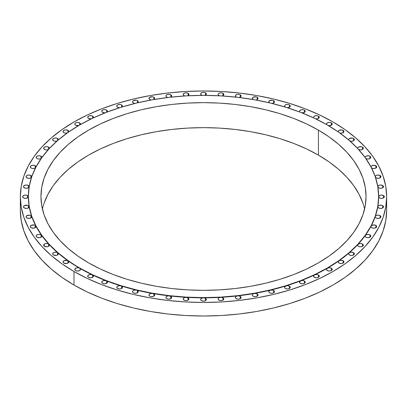<?xml version="1.0" encoding="UTF-8"?>
<svg xmlns="http://www.w3.org/2000/svg" width="407" height="407" viewBox="0 0 407 407"><rect width="100%" height="100%" fill="white"/><g stroke="black" fill="none" stroke-linecap="round" stroke-linejoin="round"><path stroke-width="0.61" d="M348.692 139.942A2.859 1.653 180 0 1 348.641 139.632A2.859 1.653 180 0 1 350.407 138.105A2.859 1.653 180 0 1 353.525 138.461L353.525 140.797L354.365 139.632L354.146 138.996L352.66 138.121L349.684 138.355L348.672 139.387L348.707 139.993M357.641 148.484A2.859 1.653 180 0 1 357.621 148.28A2.859 1.653 180 0 1 359.386 146.754A2.859 1.653 180 0 1 362.505 147.11L362.505 149.45L363.344 148.28L363.125 147.649L361.67 146.779L358.776 146.952L357.687 147.919L357.646 148.504M369.973 156.227L369.973 158.567L370.813 157.397L370.594 156.766L369.174 155.901L366.361 156.023L365.211 156.919L365.094 157.499A2.859 1.653 180 0 1 365.089 157.397A2.859 1.653 180 0 1 366.855 155.871A2.859 1.653 180 0 1 369.973 156.227A2.859 1.653 180 0 1 370.813 157.397A2.859 1.653 180 0 1 369.042 158.923A2.859 1.653 180 0 1 365.924 158.567A2.859 1.653 180 0 1 365.796 158.486A2.859 1.653 0 0 0 365.924 158.567L367.948 159.051L369.973 158.567L369.973 156.227M370.97 166.906A2.859 1.653 180 0 1 370.97 166.89A2.859 1.653 180 0 1 372.741 165.364A2.859 1.653 180 0 1 375.859 165.725L375.859 168.06L376.48 167.526L376.48 166.26L374.186 165.252L371.647 165.827L371.164 166.295L371.098 167.374M371.377 167.74L371.81 168.06A2.859 1.653 180 0 1 371.438 167.796M375.218 176.613A2.859 1.653 180 0 1 377.035 175.137A2.859 1.653 180 0 1 380.102 175.509L380.102 177.844L380.942 176.674L380.102 175.509L377.589 175.046L376.007 175.534L375.239 176.475L376.053 177.844A2.859 1.653 180 0 1 375.473 177.36M377.788 186.538A2.859 1.653 180 0 1 379.639 185.104A2.859 1.653 180 0 1 382.666 185.485L382.666 187.82L383.506 186.65L382.666 185.485L380.255 185.012L378.693 185.439L377.793 186.813L378.617 187.82A2.859 1.653 180 0 1 377.874 187.078M378.617 187.82L380.642 188.304L382.666 187.82L382.666 185.485A2.859 1.653 180 0 1 383.506 186.65A2.859 1.653 180 0 1 381.735 188.176A2.859 1.653 180 0 1 378.617 187.82L378.617 187.82M80.281 124.69L80.281 123.423L79.66 122.889L77.635 122.405L75.61 122.889L74.99 123.423L74.99 124.69L75.61 125.224A2.859 1.653 180 0 1 74.776 124.059A2.859 1.653 180 0 1 76.541 122.532A2.859 1.653 180 0 1 79.66 122.889L79.66 124.99L92.394 118.33L106.196 112.418L120.94 107.316L136.477 103.073L152.661 99.73L169.332 97.319L186.335 95.864L203.5 95.375L220.665 95.864L237.668 97.319L254.339 99.73L270.523 103.073L286.06 107.316L300.804 112.418L314.606 118.33L327.34 124.99A175.137 101.114 180 0 1 378.637 196.489A175.137 101.114 180 0 1 270.523 289.906A175.137 101.114 180 0 1 79.66 267.989L77.635 267.74L75.61 268.223L74.776 269.393L75.61 270.558A2.859 1.653 180 0 1 74.776 269.393A2.859 1.653 180 0 1 76.541 267.862A2.859 1.653 180 0 1 79.66 268.223A175.137 101.114 0 0 0 92.394 274.888L90.369 274.516L88.456 275.056L87.719 276.205L88.553 277.33A2.859 1.653 180 0 1 87.719 276.165A2.859 1.653 180 0 1 89.357 274.669A2.859 1.653 180 0 1 92.394 274.888A175.137 101.114 0 0 0 106.196 280.799L104.187 280.535L102.396 281.125L101.75 282.255L102.584 283.338A2.859 1.653 180 0 1 101.745 282.173A2.859 1.653 180 0 1 103.261 280.713A2.859 1.653 180 0 1 106.196 280.799A175.137 101.114 0 0 0 120.94 285.897L118.966 285.745L117.292 286.37L116.738 287.479L117.567 288.522A2.859 1.653 180 0 1 116.733 287.357A2.859 1.653 180 0 1 120.94 285.897A175.137 101.114 0 0 0 136.477 290.14L134.554 290.089L133.003 290.751L132.534 291.829L133.359 292.837A2.859 1.653 180 0 1 132.519 291.666A2.859 1.653 180 0 1 136.477 290.14A175.137 101.114 0 0 0 152.661 293.483L150.799 293.523L149.374 294.215L148.987 295.268L149.807 296.235A2.859 1.653 180 0 1 148.967 295.065A2.859 1.653 180 0 1 152.661 293.483A175.137 101.114 0 0 0 169.332 295.894L167.552 296.021L166.249 296.739L165.944 297.756L166.753 298.682A2.859 1.653 180 0 1 165.914 297.517A2.859 1.653 180 0 1 169.332 295.894A175.137 101.114 0 0 0 186.335 297.349L184.641 297.558L183.465 298.29L183.231 299.277L184.03 300.163A2.859 1.653 180 0 1 183.191 298.997A2.859 1.653 180 0 1 186.335 297.349A175.137 101.114 0 0 0 203.5 297.838L201.908 298.117L200.855 298.86L200.692 299.811L201.475 300.661A2.859 1.653 180 0 1 200.636 299.491A2.859 1.653 180 0 1 203.5 297.838A175.137 101.114 0 0 0 220.665 297.349L219.185 297.695L218.254 298.438L218.157 299.359L218.925 300.163A2.859 1.653 180 0 1 218.086 298.997A2.859 1.653 180 0 1 220.665 297.349A175.137 101.114 0 0 0 237.668 295.894L236.304 296.291L235.485 297.039L235.45 297.919L236.202 298.682A2.859 1.653 180 0 1 235.363 297.517A2.859 1.653 180 0 1 237.668 295.894A175.137 101.114 0 0 0 254.339 293.483L253.098 293.925L252.396 294.663L252.411 295.507L253.149 296.235A2.859 1.653 180 0 1 252.309 295.065A2.859 1.653 180 0 1 254.339 293.483A175.137 101.114 0 0 0 270.523 290.14L268.808 291.346L268.879 292.15L269.592 292.837A2.859 1.653 180 0 1 268.757 291.666A2.859 1.653 180 0 1 270.523 290.14A175.137 101.114 0 0 0 286.06 285.897L284.579 287.113L284.691 287.876L285.383 288.522A2.859 1.653 180 0 1 284.544 287.357A2.859 1.653 180 0 1 286.06 285.897A175.137 101.114 0 0 0 300.804 280.799L299.542 282.01L300.366 283.338A2.859 1.653 180 0 1 299.532 282.173A2.859 1.653 180 0 1 300.804 280.799A175.137 101.114 0 0 0 314.606 274.888L313.563 276.083L314.397 277.33A2.859 1.653 180 0 1 313.558 276.165A2.859 1.653 180 0 1 314.606 274.888A175.137 101.114 0 0 0 327.34 268.223L326.5 269.393L327.34 270.558A2.859 1.653 180 0 1 326.5 269.393A2.859 1.653 180 0 1 327.34 268.223A175.137 101.114 0 0 0 338.883 260.872L338.237 262.001L339.072 263.085A2.859 1.653 180 0 1 338.232 261.92A2.859 1.653 180 0 1 338.883 260.872A175.137 101.114 0 0 0 349.12 252.9L348.651 253.978L349.476 254.986A2.859 1.653 180 0 1 348.641 253.82A2.859 1.653 180 0 1 349.12 252.9A175.137 101.114 0 0 0 357.957 244.388L357.651 245.411L358.455 246.337A2.859 1.653 180 0 1 357.621 245.167A2.859 1.653 180 0 1 357.957 244.388A175.137 101.114 0 0 0 365.308 235.419L365.145 236.375L365.924 237.22A2.859 1.653 180 0 1 365.089 236.05A2.859 1.653 180 0 1 365.308 235.419A175.137 101.114 0 0 0 371.098 226.078L371.057 226.958L371.81 227.722A2.859 1.653 180 0 1 370.97 226.557A2.859 1.653 180 0 1 371.098 226.078A175.137 101.114 0 0 0 375.274 216.453L375.34 217.252L376.053 217.943A2.859 1.653 180 0 1 375.218 216.773A2.859 1.653 180 0 1 375.274 216.453A175.137 101.114 0 0 0 377.793 206.634L378.617 207.967A2.859 1.653 180 0 1 377.782 206.797A2.859 1.653 180 0 1 377.793 206.634A175.137 101.114 0 0 0 378.637 196.723L379.477 197.894L381.501 198.377L383.521 197.894L383.521 195.553L383.521 197.894L384.361 196.723L383.521 195.553L381.217 195.08L379.685 195.446L378.637 196.723A2.859 1.653 180 0 1 380.403 195.197A2.859 1.653 180 0 1 383.521 195.553A2.859 1.653 180 0 1 384.361 196.723A2.859 1.653 180 0 1 382.595 198.25A2.859 1.653 180 0 1 379.477 197.894A2.859 1.653 180 0 1 378.637 196.723A175.137 101.114 0 0 0 378.637 196.606M382.666 205.627L382.666 207.967L383.506 206.797L383.287 206.166L382.02 205.352L379.68 205.24L378.388 205.779L377.793 206.634A2.859 1.653 180 0 1 379.68 205.24A2.859 1.653 180 0 1 382.666 205.627A2.859 1.653 180 0 1 383.506 206.797A2.859 1.653 180 0 1 381.735 208.323A2.859 1.653 180 0 1 378.617 207.967L380.642 208.45L382.666 207.967L382.666 205.627M380.102 215.603L380.102 217.943L380.942 216.773L380.723 216.142L379.487 215.334L377.248 215.191L375.956 215.664L375.274 216.453A2.859 1.653 180 0 1 377.248 215.191A2.859 1.653 180 0 1 380.102 215.603A2.859 1.653 180 0 1 380.942 216.773A2.859 1.653 180 0 1 379.171 218.3A2.859 1.653 180 0 1 376.053 217.943L378.078 218.427L380.102 217.943L380.102 215.603M375.859 225.386L375.859 227.722L376.694 226.557L376.48 225.926L375.274 225.127L372.456 225.107L371.098 226.078A2.859 1.653 180 0 1 375.859 225.386A2.859 1.653 180 0 1 376.694 226.557A2.859 1.653 180 0 1 374.928 228.083A2.859 1.653 180 0 1 371.81 227.722L373.835 228.21L375.859 227.722L375.859 225.386M369.973 234.885L369.973 237.22L370.813 236.05L370.594 235.419L369.419 234.636L367.389 234.432L365.308 235.419A2.859 1.653 180 0 1 369.973 234.885A2.859 1.653 180 0 1 370.813 236.05A2.859 1.653 180 0 1 369.042 237.576A2.859 1.653 180 0 1 365.924 237.22L367.948 237.703L369.973 237.22L369.973 234.885M362.505 244.002L362.505 246.337L363.344 245.167L363.125 244.536L361.981 243.762L360.063 243.534L357.957 244.388A2.859 1.653 180 0 1 362.505 244.002A2.859 1.653 180 0 1 363.344 245.167A2.859 1.653 180 0 1 361.574 246.693A2.859 1.653 180 0 1 358.455 246.337L360.48 246.82L362.505 246.337L362.505 244.002M353.525 252.65L353.525 254.986L354.365 253.82L353.525 252.65L351.221 252.172L349.12 252.9A2.859 1.653 180 0 1 353.525 252.65A2.859 1.653 180 0 1 354.365 253.82A2.859 1.653 180 0 1 352.594 255.347A2.859 1.653 180 0 1 349.476 254.986L351.5 255.469L353.525 254.986L353.525 252.65M343.116 260.75L343.116 263.085L343.956 261.92L343.116 260.75L340.954 260.266L338.883 260.872A2.859 1.653 180 0 1 343.116 260.75A2.859 1.653 180 0 1 343.956 261.92A2.859 1.653 180 0 1 342.19 263.446A2.859 1.653 180 0 1 339.072 263.085L341.097 263.568L343.116 263.085L343.116 260.75M331.39 268.223L331.39 270.558L332.224 269.393L331.39 268.223L329.365 267.74L327.34 268.223A2.859 1.653 180 0 1 331.39 268.223A2.859 1.653 180 0 1 332.224 269.393A2.859 1.653 180 0 1 330.459 270.92A2.859 1.653 180 0 1 327.34 270.558L329.365 271.042L331.39 270.558L331.39 268.223M318.447 274.995L318.447 277.33L319.281 276.165L318.447 274.995L316.56 274.511L314.606 274.888A2.859 1.653 180 0 1 318.447 274.995A2.859 1.653 180 0 1 319.281 276.165A2.859 1.653 180 0 1 317.516 277.691A2.859 1.653 180 0 1 314.397 277.33L316.422 277.818L318.447 277.33L318.447 274.995M304.416 281.003L304.416 283.338L305.255 282.173L304.416 281.003L302.671 280.525L300.804 280.799A2.859 1.653 180 0 1 304.416 281.003A2.859 1.653 180 0 1 305.255 282.173A2.859 1.653 180 0 1 303.485 283.699A2.859 1.653 180 0 1 300.366 283.338L302.391 283.821L304.416 283.338L304.416 281.003M289.433 286.187L289.433 288.522L290.267 287.357L289.433 286.187L287.83 285.724L286.06 285.897A2.859 1.653 180 0 1 289.433 286.187A2.859 1.653 180 0 1 290.267 287.357A2.859 1.653 180 0 1 288.502 288.884A2.859 1.653 180 0 1 285.383 288.522L287.408 289.011L289.433 288.522L289.433 286.187M273.641 290.501L273.641 292.837L274.262 292.302L274.262 291.036L272.965 290.211L270.523 290.14A2.859 1.653 180 0 1 273.641 290.501A2.859 1.653 180 0 1 274.481 291.666A2.859 1.653 180 0 1 272.71 293.193A2.859 1.653 180 0 1 269.592 292.837L271.617 293.32L273.641 292.837L273.641 290.501M257.193 293.895L257.193 296.235L258.033 295.065L257.814 294.434L256.583 293.63L254.339 293.483A2.859 1.653 180 0 1 257.193 293.895A2.859 1.653 180 0 1 258.033 295.065A2.859 1.653 180 0 1 256.268 296.591A2.859 1.653 180 0 1 253.149 296.235L255.169 296.718L257.193 296.235L257.193 293.895M240.247 296.347L240.247 298.682L241.086 297.517L240.868 296.886L239.698 296.098L237.668 295.894A2.859 1.653 180 0 1 240.247 296.347A2.859 1.653 180 0 1 241.086 297.517A2.859 1.653 180 0 1 239.321 299.043A2.859 1.653 180 0 1 236.202 298.682L238.227 299.17L240.247 298.682L240.247 296.347M222.97 297.827L222.97 300.163L223.809 298.997L223.591 298.362L221.912 297.441L220.665 297.349A2.859 1.653 180 0 1 222.97 297.827A2.859 1.653 180 0 1 223.809 298.997A2.859 1.653 180 0 1 222.044 300.524A2.859 1.653 180 0 1 218.925 300.163L220.945 300.646L222.97 300.163L222.97 297.827M205.525 298.321L205.525 300.661L206.145 300.122L206.145 298.86L205.525 298.321L203.5 297.838A2.859 1.653 180 0 1 205.525 298.321A2.859 1.653 180 0 1 206.364 299.491A2.859 1.653 180 0 1 204.594 301.017A2.859 1.653 180 0 1 201.475 300.661L203.5 301.144L205.525 300.661L205.525 298.321M188.075 297.827L188.075 300.163L188.914 298.997L188.695 298.362L186.335 297.349A2.859 1.653 180 0 1 188.075 297.827A2.859 1.653 180 0 1 188.914 298.997A2.859 1.653 180 0 1 187.149 300.524A2.859 1.653 180 0 1 184.03 300.163L186.055 300.646L188.075 300.163L188.075 297.827M170.798 296.347L170.798 298.682L171.637 297.517L171.418 296.886L169.332 295.894A2.859 1.653 180 0 1 170.798 296.347A2.859 1.653 180 0 1 171.637 297.517A2.859 1.653 180 0 1 169.872 299.043A2.859 1.653 180 0 1 166.753 298.682L168.773 299.17L170.798 298.682L170.798 296.347M153.851 293.895L153.851 296.235L154.691 295.065L154.472 294.434L152.661 293.483A2.859 1.653 180 0 1 153.851 293.895A2.859 1.653 180 0 1 154.691 295.065A2.859 1.653 180 0 1 152.925 296.591A2.859 1.653 180 0 1 149.807 296.235L151.831 296.718L153.851 296.235L153.851 293.895M137.408 290.501L137.408 292.837L138.243 291.666L137.408 290.501A2.859 1.653 0 0 0 136.477 290.14A2.859 1.653 180 0 1 137.408 290.501A2.859 1.653 180 0 1 138.243 291.666A2.859 1.653 180 0 1 136.477 293.193A2.859 1.653 180 0 1 133.359 292.837L135.383 293.32L137.408 292.837L137.408 290.501M121.617 286.187L121.617 288.522L122.456 287.357L121.617 286.187A2.859 1.653 0 0 0 120.94 285.897A2.859 1.653 180 0 1 121.617 286.187A2.859 1.653 180 0 1 122.456 287.357A2.859 1.653 180 0 1 120.686 288.884A2.859 1.653 180 0 1 117.567 288.522L119.592 289.011L121.617 288.522L121.617 286.187M106.634 281.003L106.634 283.338L107.468 282.173L106.634 281.003A2.859 1.653 0 0 0 106.196 280.799A2.859 1.653 180 0 1 106.634 281.003A2.859 1.653 180 0 1 107.468 282.173A2.859 1.653 180 0 1 105.703 283.699A2.859 1.653 180 0 1 102.584 283.338L104.609 283.821L106.634 283.338L106.634 281.003M92.603 274.995L92.603 277.33L93.442 276.165L92.603 274.995A2.859 1.653 0 0 0 92.394 274.888A2.859 1.653 180 0 1 92.603 274.995A2.859 1.653 180 0 1 93.442 276.165A2.859 1.653 180 0 1 91.672 277.691A2.859 1.653 180 0 1 88.553 277.33L90.578 277.818L92.603 277.33L92.603 274.995M28.363 196.606A175.137 101.114 0 0 0 28.363 196.723A175.137 101.114 0 0 0 29.207 206.634A175.137 101.114 0 0 0 31.726 216.453A175.137 101.114 0 0 0 35.902 226.078A175.137 101.114 0 0 0 41.692 235.419A175.137 101.114 0 0 0 49.044 244.388A175.137 101.114 0 0 0 57.88 252.9A175.137 101.114 0 0 0 68.117 260.872A2.859 1.653 0 0 0 67.928 260.75L67.928 263.085L67.928 260.75L67.002 260.394L63.884 260.75L63.044 261.92A2.859 1.653 180 0 1 64.81 260.394A2.859 1.653 180 0 1 67.928 260.75A2.859 1.653 180 0 1 68.117 260.872A175.137 101.114 0 0 0 79.66 268.223L68.117 260.638L57.88 252.666L49.044 244.154L41.692 235.185L35.902 225.844L31.726 216.219L29.207 206.4L28.363 196.489L29.207 186.579L31.726 176.765L35.902 167.14L41.692 157.794L49.044 148.825L57.88 140.313L68.117 132.346L79.66 124.99L79.66 122.889A2.859 1.653 180 0 1 80.5 124.059A2.859 1.653 180 0 1 80.337 124.603M28.363 196.489L27.523 195.553L25.499 195.07L23.479 195.553L22.639 196.723A2.859 1.653 180 0 1 24.405 195.197A2.859 1.653 180 0 1 27.523 195.553A2.859 1.653 180 0 1 28.363 196.723A2.859 1.653 180 0 1 26.597 198.25A2.859 1.653 180 0 1 23.479 197.894L23.479 197.894A2.859 1.653 180 0 1 22.639 196.723L23.479 197.894L25.783 198.367L27.88 197.644L28.363 196.723A175.137 101.114 0 0 0 29.207 206.634A2.859 1.653 180 0 1 29.218 206.797A2.859 1.653 180 0 1 27.452 208.323A2.859 1.653 180 0 1 24.334 207.967L24.334 207.967A2.859 1.653 180 0 1 23.494 206.797L24.334 207.967L26.745 208.435L28.307 208.008L29.207 206.634A175.137 101.114 0 0 0 31.726 216.453A2.859 1.653 180 0 1 31.782 216.773A2.859 1.653 180 0 1 30.016 218.3A2.859 1.653 180 0 1 26.898 217.943A2.859 1.653 180 0 1 26.058 216.773L26.898 217.943L29.411 218.401L31.507 217.48L31.726 216.453A175.137 101.114 0 0 0 35.902 226.078A2.859 1.653 180 0 1 36.03 226.557A2.859 1.653 180 0 1 34.259 228.083A2.859 1.653 180 0 1 31.141 227.722A2.859 1.653 180 0 1 30.306 226.557L31.141 227.722L33.761 228.174L35.836 227.152L35.902 226.078A175.137 101.114 0 0 0 41.692 235.419A2.859 1.653 180 0 1 41.911 236.05A2.859 1.653 180 0 1 40.145 237.576A2.859 1.653 180 0 1 37.027 237.22A2.859 1.653 180 0 1 36.187 236.05L37.027 237.22L39.744 237.652L41.351 237.037L41.911 235.968L41.692 235.419A175.137 101.114 0 0 0 49.044 244.388A2.859 1.653 180 0 1 49.379 245.167A2.859 1.653 180 0 1 47.614 246.693A2.859 1.653 180 0 1 44.495 246.337L44.495 246.337A2.859 1.653 180 0 1 43.656 245.167L44.495 246.337L47.314 246.754L48.224 246.494L49.313 245.528L49.044 244.388A175.137 101.114 0 0 0 57.88 252.9A2.859 1.653 180 0 1 58.359 253.82A2.859 1.653 180 0 1 56.593 255.347A2.859 1.653 180 0 1 53.475 254.986A2.859 1.653 180 0 1 52.635 253.82L53.475 254.986L56.395 255.387L57.987 254.634L58.293 253.454L57.88 252.9A175.137 101.114 0 0 0 68.117 260.872A2.859 1.653 180 0 1 68.768 261.92A2.859 1.653 180 0 1 67.002 263.446A2.859 1.653 180 0 1 63.884 263.085A2.859 1.653 180 0 1 63.044 261.92L63.884 263.085L66.901 263.466L68.478 262.642L68.635 261.421L68.117 260.872A175.137 101.114 0 0 0 79.66 268.223A175.137 101.114 0 0 0 92.394 274.888A175.137 101.114 0 0 0 106.196 280.799A175.137 101.114 0 0 0 120.94 285.897A175.137 101.114 0 0 0 136.477 290.14A175.137 101.114 0 0 0 152.661 293.483A175.137 101.114 0 0 0 169.332 295.894A175.137 101.114 0 0 0 186.335 297.349A175.137 101.114 0 0 0 203.5 297.838A175.137 101.114 0 0 0 220.665 297.349A175.137 101.114 0 0 0 237.668 295.894A175.137 101.114 0 0 0 254.339 293.483A175.137 101.114 0 0 0 270.523 290.14A175.137 101.114 0 0 0 286.06 285.897A175.137 101.114 0 0 0 300.804 280.799A175.137 101.114 0 0 0 314.606 274.888A175.137 101.114 0 0 0 327.34 268.223A175.137 101.114 0 0 0 338.883 260.872A175.137 101.114 0 0 0 349.12 252.9A175.137 101.114 0 0 0 357.957 244.388A175.137 101.114 0 0 0 365.308 235.419A175.137 101.114 0 0 0 371.098 226.078A175.137 101.114 0 0 0 375.274 216.453A175.137 101.114 0 0 0 377.793 206.634A175.137 101.114 0 0 0 378.637 196.723L377.793 206.4L375.274 216.219L371.098 225.844L365.308 235.185L357.957 244.154L349.12 252.666L338.883 260.638L327.34 267.989L314.606 274.654L300.804 280.565L286.06 285.663L270.523 289.906L254.339 293.249L237.668 295.66L220.665 297.12L203.5 297.603L186.335 297.12L169.332 295.66L152.661 293.249L136.477 289.906L120.94 285.663L106.196 280.565L92.394 274.654L79.66 267.989A175.137 101.114 180 0 1 28.363 196.489A175.137 101.114 180 0 1 136.477 103.073A175.137 101.114 180 0 1 327.34 124.99L338.883 132.346L349.12 140.313L357.957 148.825L365.308 157.794L371.098 167.14L375.274 176.765L377.793 186.579L378.637 196.489M57.524 252.65L57.524 254.986L57.524 252.65L56.593 252.289L54.406 252.289L52.854 253.185L52.635 253.82A2.859 1.653 180 0 1 54.406 252.289A2.859 1.653 180 0 1 57.524 252.65A2.859 1.653 180 0 1 57.88 252.9A2.864 1.653 0 0 0 57.524 252.65M48.545 244.002L48.545 246.337L48.545 244.002L47.614 243.64L45.426 243.64L43.875 244.536L43.656 245.167A2.859 1.653 180 0 1 45.426 243.64A2.859 1.653 180 0 1 48.545 244.002A2.859 1.653 180 0 1 49.044 244.388A2.859 1.653 0 0 0 48.545 244.002M41.076 234.885L41.076 237.22L41.076 234.885L40.145 234.524L37.958 234.524L36.406 235.419L36.187 236.05A2.859 1.653 180 0 1 37.958 234.524A2.859 1.653 180 0 1 41.076 234.885A2.859 1.653 180 0 1 41.692 235.419A2.859 1.653 0 0 0 41.076 234.885M35.19 225.386L35.19 227.722L35.19 225.386L34.259 225.03L31.141 225.386L30.306 226.557A2.859 1.653 180 0 1 32.072 225.03A2.859 1.653 180 0 1 35.19 225.386A2.859 1.653 180 0 1 35.902 226.078L35.19 225.386M30.947 215.603L30.947 217.943L30.947 215.603L30.016 215.247L26.898 215.603L26.058 216.773A2.859 1.653 180 0 1 27.829 215.247A2.859 1.653 180 0 1 30.947 215.603A2.859 1.653 180 0 1 31.726 216.453L30.947 215.603M28.383 205.627L28.383 207.967L28.383 205.627L27.452 205.27L24.334 205.627L23.494 206.797A2.859 1.653 180 0 1 25.265 205.27A2.859 1.653 180 0 1 28.383 205.627A2.859 1.653 180 0 1 29.207 206.634L28.383 205.627M27.523 195.553L27.523 197.894L27.523 195.553M29.126 187.078A2.859 1.653 180 0 1 27.101 188.248A2.859 1.653 180 0 1 24.334 187.82L24.334 187.82A2.859 1.653 180 0 1 23.494 186.65L24.334 187.82L26.531 188.299L28.612 187.668L29.207 186.813L28.383 185.485L28.383 187.82L28.383 185.485L26.358 184.997L24.334 185.485L23.494 186.65A2.859 1.653 180 0 1 25.265 185.124A2.859 1.653 180 0 1 28.383 185.485A2.859 1.653 180 0 1 29.212 186.538M31.527 177.36A2.859 1.653 180 0 1 26.898 177.844L26.898 177.844A2.859 1.653 180 0 1 26.058 176.674L26.898 177.844L28.994 178.327L31.044 177.783L31.782 176.592L30.947 175.509L30.947 177.844L30.947 175.509L28.922 175.025L26.898 175.509L26.058 176.674A2.859 1.653 180 0 1 27.829 175.147A2.859 1.653 180 0 1 30.947 175.509A2.859 1.653 180 0 1 31.782 176.613M36.025 166.931L35.19 165.725L35.19 168.06L35.19 165.725L33.165 165.242L31.141 165.725L30.306 166.89A2.859 1.653 180 0 1 32.072 165.364A2.859 1.653 180 0 1 35.19 165.725A2.859 1.653 180 0 1 36.03 166.89A2.859 1.653 180 0 1 36.03 166.906L36.03 166.89M35.562 167.796A2.859 1.653 180 0 1 31.141 168.06A2.859 1.653 180 0 1 30.306 166.89L31.141 168.06L32.402 168.483L34.544 168.34L35.602 167.76M41.901 157.56L41.076 156.227L41.076 158.567L41.076 156.227L39.052 155.744L37.027 156.227L36.187 157.397A2.859 1.653 180 0 1 37.958 155.871A2.859 1.653 180 0 1 41.076 156.227A2.859 1.653 180 0 1 41.911 157.397A2.859 1.653 180 0 1 41.906 157.499M41.204 158.486A2.859 1.653 180 0 1 37.027 158.567A2.859 1.653 180 0 1 36.187 157.397L37.027 158.567L38.217 158.979L40.273 158.893L41.351 158.379M49.339 148.56L49.349 148.036L48.545 147.11L48.545 149.369L48.545 147.11L46.52 146.627L44.495 147.11L43.656 148.28A2.859 1.653 180 0 1 45.426 146.754A2.859 1.653 180 0 1 48.545 147.11A2.859 1.653 180 0 1 49.379 148.28A2.859 1.653 180 0 1 49.359 148.484M48.402 149.527A2.859 1.653 180 0 1 44.495 149.45A2.859 1.653 180 0 1 43.656 148.28L44.495 149.45L45.62 149.847L46.937 149.913L48.662 149.374M58.277 140.033L58.349 139.469L57.524 138.461L57.524 140.624L57.524 138.461L55.5 137.978L53.475 138.461L52.635 139.632A2.859 1.653 180 0 1 54.406 138.105A2.859 1.653 180 0 1 57.524 138.461A2.859 1.653 180 0 1 58.359 139.632A2.859 1.653 180 0 1 58.308 139.942M53.475 140.797A2.859 1.653 180 0 1 52.635 139.632L53.475 140.797L54.533 141.183L57.087 141.005A2.859 1.653 180 0 1 53.475 140.797M68.62 132.046L68.524 130.861L67.928 130.362L67.928 132.478L67.928 130.362L65.903 129.879L63.884 130.362L63.044 131.527A2.859 1.653 180 0 1 64.81 130.001A2.859 1.653 180 0 1 67.928 130.362A2.859 1.653 180 0 1 68.768 131.527A2.859 1.653 180 0 1 68.671 131.96M63.884 132.697A2.859 1.653 180 0 1 63.044 131.527L63.884 132.697L64.876 133.069L67.191 133.008A2.859 1.653 180 0 1 63.884 132.697L63.884 132.697M93.137 118.025L93.249 116.692L92.603 116.117L92.603 118.228L92.603 116.117L91.672 115.756L89.484 115.756L87.932 116.651L87.719 117.282A2.859 1.653 180 0 1 89.484 115.756A2.859 1.653 180 0 1 92.603 116.117A2.859 1.653 180 0 1 93.442 117.282A2.859 1.653 180 0 1 93.198 117.949M91.204 118.895A2.859 1.653 180 0 1 88.553 118.452L88.553 118.452A2.859 1.653 180 0 1 87.719 117.282L88.553 118.452L91.478 118.854M107.061 112.123L107.458 111.437L107.306 110.719L106.634 110.109L106.634 112.251L106.634 110.109L105.703 109.748L103.515 109.748L101.964 110.643L101.745 111.279A2.859 1.653 180 0 1 103.515 109.748A2.859 1.653 180 0 1 106.634 110.109A2.859 1.653 180 0 1 107.468 111.279A2.859 1.653 180 0 1 107.127 112.062M104.909 112.922A2.859 1.653 180 0 1 102.584 112.444A2.859 1.653 180 0 1 101.745 111.279L102.584 112.444L105.306 112.881M121.932 107.041L122.421 106.334L122.309 105.576L121.617 104.925L121.617 107.107L121.617 104.925L120.686 104.563L118.498 104.563L116.946 105.459L116.733 106.09A2.859 1.653 180 0 1 118.498 104.563A2.859 1.653 180 0 1 121.617 104.925A2.859 1.653 180 0 1 122.456 106.09A2.859 1.653 180 0 1 121.988 106.995M117.567 107.26A2.859 1.653 180 0 1 116.733 106.09L117.567 107.26L119.566 107.743A2.859 1.653 180 0 1 117.567 107.26M137.597 102.829L138.192 102.101L138.121 101.302L137.408 100.61L137.408 102.854L137.408 100.61L136.477 100.254L133.359 100.61L132.519 101.781A2.859 1.653 180 0 1 134.29 100.254A2.859 1.653 180 0 1 137.408 100.61A2.859 1.653 180 0 1 138.243 101.781A2.859 1.653 180 0 1 137.637 102.798M133.359 102.946A2.859 1.653 180 0 1 132.519 101.781L133.359 102.946L135.043 103.419A2.859 1.653 180 0 1 133.359 102.946M153.902 99.522L154.604 98.784L154.589 97.939L153.851 97.212L153.851 99.522L153.851 97.212L152.925 96.856L149.807 97.212L148.967 98.382A2.859 1.653 180 0 1 150.732 96.856A2.859 1.653 180 0 1 153.851 97.212A2.859 1.653 180 0 1 154.691 98.382A2.859 1.653 180 0 1 153.917 99.511M149.807 99.552A2.859 1.653 180 0 1 148.967 98.382L149.807 99.552L151.185 99.99A2.859 1.653 180 0 1 149.807 99.552M170.798 94.765L170.798 97.1L170.798 94.765L169.872 94.404L167.679 94.404L166.132 95.299L165.914 95.93A2.859 1.653 180 0 1 167.679 94.404A2.859 1.653 180 0 1 170.798 94.765A2.859 1.653 180 0 1 171.637 95.93A2.859 1.653 180 0 1 170.675 97.166L171.637 95.971L170.798 94.765M167.842 97.492A2.859 1.653 180 0 1 166.753 97.1A2.859 1.653 180 0 1 165.914 95.93L166.753 97.1L167.943 97.512M188.075 93.284L188.075 95.62L188.075 93.284L187.149 92.923L184.956 92.923L183.409 93.819L183.191 94.455A2.859 1.653 180 0 1 184.956 92.923A2.859 1.653 180 0 1 188.075 93.284A2.859 1.653 180 0 1 188.914 94.455A2.859 1.653 180 0 1 187.744 95.787L188.909 94.551L188.075 93.284M184.849 95.95A2.859 1.653 180 0 1 184.03 95.62L184.03 95.62A2.859 1.653 180 0 1 183.191 94.455L184.03 95.62L185.088 96.006M205.525 92.791L205.525 95.126L205.525 92.791L204.594 92.43L202.406 92.43L200.855 93.325L200.641 93.956A2.859 1.653 180 0 1 202.406 92.43A2.859 1.653 180 0 1 205.525 92.791A2.859 1.653 180 0 1 206.359 93.956A2.859 1.653 180 0 1 204.955 95.38L206.349 94.119L205.525 92.791M202.045 95.38A2.859 1.653 180 0 1 201.475 95.126L201.475 95.126A2.859 1.653 180 0 1 200.641 93.956L200.855 94.592L202.406 95.482M222.97 93.284L222.97 95.62L222.97 93.284L222.044 92.923L219.851 92.923L218.305 93.819L218.086 94.455A2.859 1.653 180 0 1 219.851 92.923A2.859 1.653 180 0 1 222.97 93.284A2.859 1.653 180 0 1 223.809 94.455A2.859 1.653 180 0 1 222.151 95.95L223.041 95.579L223.784 94.673L222.97 93.284M219.256 95.787A2.859 1.653 180 0 1 218.925 95.62L218.925 95.62A2.859 1.653 180 0 1 218.086 94.455L218.305 95.085L219.724 95.945M240.247 94.765L240.247 97.1L240.247 94.765L239.321 94.404L237.128 94.404L235.582 95.299L235.363 95.93A2.859 1.653 180 0 1 237.128 94.404A2.859 1.653 180 0 1 240.247 94.765A2.859 1.653 180 0 1 241.086 95.93A2.859 1.653 180 0 1 239.158 97.492L240.201 97.131L241.046 96.215L240.781 95.187L240.247 94.765M236.202 97.1A2.859 1.653 180 0 1 235.363 95.93L236.325 97.166A2.859 1.653 180 0 1 236.202 97.1M257.193 97.212L257.193 99.552L257.193 97.212L256.268 96.856L253.149 97.212L252.309 98.382A2.859 1.653 180 0 1 254.075 96.856A2.859 1.653 180 0 1 257.193 97.212A2.859 1.653 180 0 1 258.033 98.382A2.859 1.653 180 0 1 255.815 99.99L257.01 99.649L257.972 98.723L258.013 98.179L257.193 97.212M253.083 99.511A2.859 1.653 180 0 1 252.309 98.382L253.149 99.552M271.479 103.429L273.321 103.108L274.394 102.182L274.206 101.073L273.641 100.61L273.641 102.946L273.641 100.61L272.71 100.254L269.592 100.61L268.757 101.781A2.859 1.653 180 0 1 270.523 100.254A2.859 1.653 180 0 1 273.641 100.61A2.859 1.653 180 0 1 274.481 101.781A2.859 1.653 180 0 1 271.957 103.419M269.363 102.798A2.859 1.653 180 0 1 268.757 101.781L269.592 102.946M287.021 107.728L289.708 107.077L290.262 105.973L289.433 104.925L289.433 107.26L289.433 104.925L288.502 104.563L286.314 104.563L284.763 105.459L284.544 106.09A2.859 1.653 180 0 1 286.314 104.563A2.859 1.653 180 0 1 289.433 104.925A2.859 1.653 180 0 1 290.267 106.09A2.859 1.653 180 0 1 287.434 107.743M285.012 106.995A2.859 1.653 180 0 1 284.544 106.09L285.383 107.26M301.765 112.887L304.604 112.327L305.25 111.197L304.416 110.109L304.416 112.444L304.416 110.109L303.485 109.748L301.297 109.748L299.745 110.643L299.532 111.279A2.859 1.653 180 0 1 301.297 109.748A2.859 1.653 180 0 1 304.416 110.109A2.859 1.653 180 0 1 305.255 111.279A2.859 1.653 180 0 1 302.091 112.922M299.873 112.062A2.859 1.653 180 0 1 299.532 111.279L299.873 112.062M315.557 118.859L317.679 118.768L319.103 117.862L319.052 116.631L318.447 116.117L318.447 118.452L318.447 116.117L317.516 115.756L315.328 115.756L313.777 116.651L313.558 117.282A2.859 1.653 180 0 1 315.328 115.756A2.859 1.653 180 0 1 318.447 116.117A2.859 1.653 180 0 1 319.281 117.282A2.859 1.653 180 0 1 315.796 118.895M313.802 117.949A2.859 1.653 180 0 1 313.558 117.282L313.802 117.949M338.329 131.96A2.859 1.653 180 0 1 338.232 131.527A2.859 1.653 180 0 1 339.998 130.001A2.859 1.653 180 0 1 343.116 130.362L343.116 132.697L343.956 131.527L343.737 130.896L342.221 130.011L339.173 130.306L338.522 130.805L338.365 132.031M328.271 125.585L331.39 125.224L331.39 122.889L331.39 125.224L332.01 124.69L332.01 123.423L331.39 122.889L329.365 122.405L327.34 122.889L326.5 124.059A2.859 1.653 180 0 1 328.271 122.532A2.859 1.653 180 0 1 331.39 122.889A2.859 1.653 180 0 1 332.224 124.059A2.859 1.653 180 0 1 328.408 125.615M326.663 124.603A2.859 1.653 180 0 1 326.5 124.059L326.719 124.69M44.948 246.55L43.763 244.719M363.237 244.719L362.505 245.859M20.35 196.723L20.35 210.277A183.15 105.739 0 0 0 73.993 285.048L73.993 271.494A183.15 105.739 180 0 1 20.35 196.723A183.15 105.739 180 0 1 133.41 99.033A183.15 105.739 180 0 1 333.007 121.952L345.075 129.645L355.784 137.978L365.023 146.876L372.71 156.257L378.764 166.031L383.129 176.094L385.77 186.36L386.65 196.723L385.77 207.087L383.129 217.353L378.764 227.416L372.71 237.189L365.023 246.571L355.784 255.469L345.075 263.807L333.007 271.494L319.688 278.464L305.255 284.646L289.835 289.977L273.59 294.414L256.664 297.914L239.23 300.432L221.454 301.953L203.5 302.462L185.546 301.953L167.77 300.432L150.336 297.914L133.41 294.414L117.165 289.977L101.745 284.646L87.312 278.464L73.993 271.494L61.925 263.807L51.216 255.469L41.977 246.571L34.29 237.189L28.236 227.416L23.871 217.353L21.23 207.087L20.35 196.723L21.23 186.36L23.871 176.094L28.236 166.031L34.29 156.257L41.977 146.876L51.216 137.978L61.925 129.645L73.993 121.952L87.312 114.988L101.745 108.801L117.165 103.47L133.41 99.033L150.336 95.538L167.77 93.015L185.546 91.494L203.5 90.985L221.454 91.494L239.23 93.015L256.664 95.538L273.59 99.033L289.835 103.47L305.255 108.801L319.688 114.988L333.007 121.952A183.15 105.739 180 0 1 386.65 196.723A183.15 105.739 180 0 1 273.59 294.414A183.15 105.739 180 0 1 73.993 271.494L73.993 285.048A183.15 105.739 0 0 0 273.59 307.967A183.15 105.739 0 0 0 386.65 210.277A183.15 105.739 0 0 0 386.274 203.5M364.596 208.989A162.546 93.844 0 0 0 318.437 155.133L318.437 130.133A162.546 93.844 180 0 1 366.046 196.489A162.546 93.844 180 0 1 265.705 283.191A162.546 93.844 180 0 1 88.563 262.851A162.546 93.844 180 0 1 40.954 196.489A162.546 93.844 180 0 1 141.295 109.788A162.546 93.844 180 0 1 318.437 130.133L318.437 155.133A162.546 93.844 0 0 0 151.46 132.585A162.546 93.844 0 0 0 42.404 208.989M318.437 130.133L306.619 123.947L293.803 118.462L280.123 113.726L265.705 109.788L250.687 106.685L235.21 104.446L219.434 103.098L203.5 102.645L187.566 103.098L171.79 104.446L156.313 106.685L141.295 109.788L126.877 113.726L113.197 118.462L100.381 123.947L88.563 130.133L77.849 136.956L68.351 144.353L60.15 152.254L53.327 160.577L47.955 169.251L44.078 178.18L41.738 187.291L40.954 196.489L41.738 205.688L44.078 214.799L47.955 223.733L53.327 232.402L60.15 240.73L68.351 248.626L77.849 256.023L88.563 262.851L100.381 269.032L113.197 274.522L126.877 279.253L141.295 283.191L156.313 286.294L171.79 288.532L187.566 289.881L203.5 290.333L219.434 289.881L235.21 288.532L250.687 286.294L265.705 283.191L280.123 279.253L293.803 274.522L306.619 269.032L318.437 262.851L329.151 256.023L338.649 248.626L346.85 240.73L353.673 232.402L359.045 223.733L362.922 214.799L365.262 205.688L366.046 196.489L365.262 187.291L362.922 178.18L359.045 169.251L353.673 160.577L346.85 152.254L338.649 144.353L329.151 136.956L318.437 130.133M78.592 125.615A2.859 1.653 180 0 1 75.61 125.224L78.729 125.585M35.902 226.078L35.623 225.707M75.61 270.558L77.635 271.042L79.66 270.558L80.5 269.393L79.66 268.223A2.859 1.653 180 0 1 80.5 269.393A2.859 1.653 180 0 1 78.729 270.92A2.859 1.653 180 0 1 75.61 270.558M376.053 177.844L378.078 178.327L380.102 177.844L380.102 175.509A2.859 1.653 180 0 1 380.942 176.674A2.859 1.653 180 0 1 379.171 178.2A2.859 1.653 180 0 1 376.053 177.844M371.81 168.06L373.835 168.544L375.859 168.06L375.859 165.725A2.859 1.653 180 0 1 376.694 166.89A2.859 1.653 180 0 1 374.928 168.417A2.859 1.653 180 0 1 371.81 168.06M358.455 149.45L360.48 149.934L362.505 149.45L362.505 147.11A2.859 1.653 180 0 1 363.344 148.28A2.859 1.653 180 0 1 361.665 149.786A2.859 1.653 180 0 1 358.598 149.527M349.476 140.797L351.5 141.28L353.525 140.797L353.525 138.461A2.859 1.653 180 0 1 354.365 139.632A2.859 1.653 180 0 1 352.849 141.087A2.859 1.653 180 0 1 349.913 141.005M339.82 133.008L341.097 133.181L343.116 132.697L343.116 130.362A2.859 1.653 180 0 1 343.956 131.527A2.859 1.653 180 0 1 339.82 133.008M20.35 210.277L21.23 220.64L23.871 230.906L28.236 240.969L34.29 250.743L41.977 260.124L51.216 269.022L61.925 277.355L73.993 285.048L87.312 292.012L101.745 298.199L117.165 303.53L133.41 307.967L150.336 311.462L167.77 313.985L185.546 315.506L203.5 316.015L221.454 315.506L239.23 313.985L256.664 311.462L273.59 307.967L289.835 303.53L305.255 298.199L319.688 292.012L333.007 285.048L345.075 277.355L355.784 269.022L365.023 260.124L372.71 250.743L378.764 240.969L383.129 230.906L385.77 220.64L386.65 210.277L386.65 196.723M44.078 203.185L47.955 194.251L53.327 185.577L60.15 177.254L68.351 169.353L77.849 161.955L88.563 155.133L100.381 148.947L113.197 143.462L126.877 138.726L141.295 134.788L156.313 131.69L171.79 129.451L187.566 128.098L203.5 127.645L219.434 128.098L235.21 129.451L250.687 131.69L265.705 134.788L280.123 138.726L293.803 143.462L306.619 148.947L318.437 155.133L329.151 161.955L338.649 169.353L346.85 177.254L353.673 185.577L359.045 194.251L362.922 203.185"/></g></svg>
